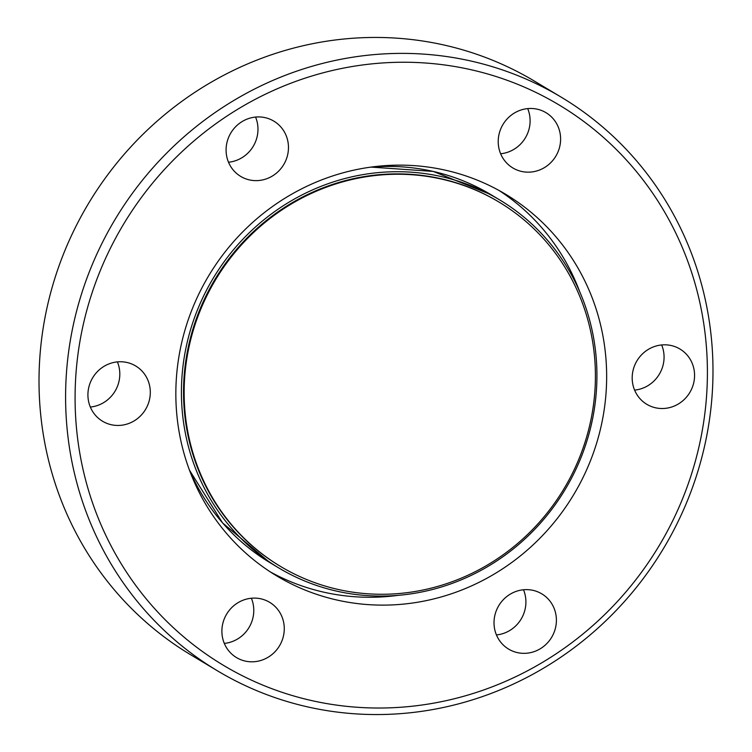 <?xml version="1.0" encoding="UTF-8"?>
<svg xmlns="http://www.w3.org/2000/svg" width="752" height="752" viewBox="0 0 752 752"><rect width="100%" height="100%" fill="white"/><g stroke="black" fill="none" stroke-linecap="round" stroke-linejoin="round"><path stroke-width="1.13" d="M270.4 571.962A222.517 212.797 120.9 0 0 376.216 597.173A222.517 212.797 120.9 0 0 398.109 595.349M579.839 292.02A222.517 212.797 120.9 0 0 498.98 190.444M393.164 165.243A222.517 212.797 -59.1 0 1 505.607 194.251A222.517 212.797 -59.1 0 1 598.009 438.472A222.517 212.797 -59.1 0 1 389.329 605.022A222.517 212.797 -59.1 0 1 276.886 576.013A222.517 212.797 -59.1 0 1 184.484 331.792A222.517 212.797 -59.1 0 1 393.164 165.243M394.067 62.388A326.603 312.334 120.9 0 0 75.097 394.969A326.603 312.334 120.9 0 0 388.427 707.876A326.603 312.334 120.9 0 0 707.397 375.295A326.603 312.334 120.9 0 0 394.067 62.388M392.177 53.533A334.386 319.779 120.9 0 0 78.584 303.808A334.386 319.779 120.9 0 0 217.441 670.812A334.386 319.779 120.9 0 0 386.415 714.4A334.386 319.779 120.9 0 0 699.999 464.125A334.386 319.779 120.9 0 0 561.152 97.121A334.386 319.779 120.9 0 0 392.177 53.533M119.389 361.759A32.223 30.813 -59.1 0 1 135.67 365.961A32.223 30.813 -59.1 0 1 149.056 401.324A32.223 30.813 -59.1 0 1 118.835 425.444A32.223 30.813 -59.1 0 1 102.554 421.242A32.223 30.813 -59.1 0 1 89.168 385.879A32.223 30.813 -59.1 0 1 119.389 361.759M90.343 407.048A32.223 30.813 120.9 0 0 117.397 361.891M257.56 116.936A32.223 30.813 -59.1 0 1 273.841 121.138A32.223 30.813 -59.1 0 1 287.217 156.501A32.223 30.813 -59.1 0 1 257.005 180.621A32.223 30.813 -59.1 0 1 240.715 176.419A32.223 30.813 -59.1 0 1 227.339 141.056A32.223 30.813 -59.1 0 1 257.56 116.936M228.505 162.225A32.223 30.813 120.9 0 0 255.558 117.068M529.69 108.476A32.223 30.813 -59.1 0 1 545.971 112.668A32.223 30.813 -59.1 0 1 559.356 148.041A32.223 30.813 -59.1 0 1 529.135 172.152A32.223 30.813 -59.1 0 1 512.855 167.959A32.223 30.813 -59.1 0 1 499.469 132.587A32.223 30.813 -59.1 0 1 529.69 108.476M500.635 153.756A32.223 30.813 120.9 0 0 527.697 108.598M663.659 344.83A32.223 30.813 -59.1 0 1 679.94 349.022A32.223 30.813 -59.1 0 1 693.316 384.394A32.223 30.813 -59.1 0 1 663.104 408.505A32.223 30.813 -59.1 0 1 646.814 404.313A32.223 30.813 -59.1 0 1 633.438 368.941A32.223 30.813 -59.1 0 1 663.659 344.83M634.603 390.109A32.223 30.813 120.9 0 0 661.657 344.952M525.488 589.643A32.223 30.813 -59.1 0 1 541.769 593.845A32.223 30.813 -59.1 0 1 555.155 629.208A32.223 30.813 -59.1 0 1 524.934 653.328A32.223 30.813 -59.1 0 1 508.653 649.126A32.223 30.813 -59.1 0 1 495.267 613.764A32.223 30.813 -59.1 0 1 525.488 589.643M496.442 634.932A32.223 30.813 120.9 0 0 523.495 589.775M253.358 598.113A32.223 30.813 -59.1 0 1 269.639 602.314A32.223 30.813 -59.1 0 1 283.025 637.677A32.223 30.813 -59.1 0 1 252.804 661.798A32.223 30.813 -59.1 0 1 236.523 657.596A32.223 30.813 -59.1 0 1 223.137 622.233A32.223 30.813 -59.1 0 1 253.358 598.113M224.303 643.402A32.223 30.813 120.9 0 0 251.365 598.244M561.152 97.121L534.559 81.188A334.386 319.779 120.9 0 0 365.585 37.6A334.386 319.779 120.9 0 0 52.001 287.875A334.386 319.779 120.9 0 0 190.848 654.879L217.441 670.812M387.318 595.969A214.611 205.24 -59.1 0 1 278.87 567.995A214.611 205.24 -59.1 0 1 189.758 332.44A214.611 205.24 -59.1 0 1 391.021 171.813A214.611 205.24 -59.1 0 1 499.469 199.788A214.611 205.24 -59.1 0 1 588.59 435.342A214.611 205.24 -59.1 0 1 387.318 595.969M387.947 594.174A212.421 203.143 -59.1 0 1 280.609 566.482A212.421 203.143 -59.1 0 1 192.399 333.333A212.421 203.143 -59.1 0 1 391.613 174.342A212.421 203.143 -59.1 0 1 498.952 202.034A212.421 203.143 -59.1 0 1 587.162 435.182A212.421 203.143 -59.1 0 1 387.947 594.174M498.952 202.034L498.35 201.668A212.421 203.143 120.9 0 0 391.002 173.975A212.421 203.143 120.9 0 0 191.788 332.967A212.421 203.143 120.9 0 0 279.998 566.115L280.609 566.482M278.87 567.995L270.034 562.693A214.611 205.24 -59.1 0 1 188.959 468.825M369.617 167.292A214.611 205.24 -59.1 0 1 382.185 166.512A214.611 205.24 -59.1 0 1 490.633 194.495L433.227 171.418L371.046 167.094M270.034 562.693L222.611 522.96L189.457 470.179M499.469 199.788L490.633 194.495"/></g></svg>
